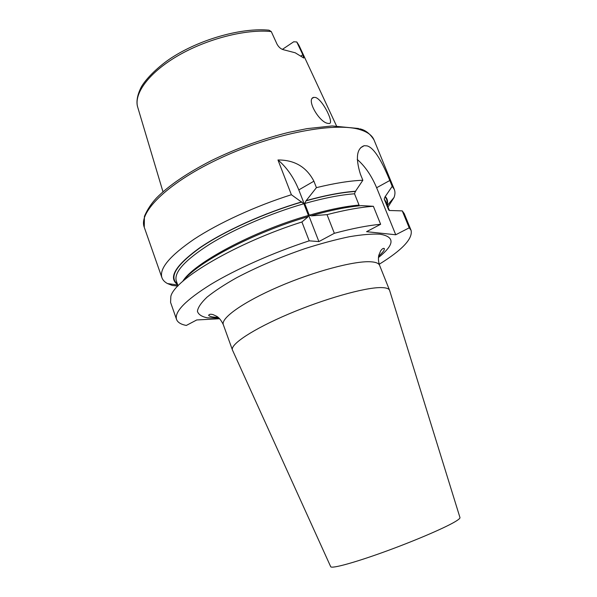 <?xml version="1.0" encoding="UTF-8"?>
<svg xmlns="http://www.w3.org/2000/svg" width="597" height="597" viewBox="0 0 597 597"><rect width="100%" height="100%" fill="white"/><g stroke="black" fill="none" stroke-linecap="round" stroke-linejoin="round"><path stroke-width="0.9" d="M315.746 97.52L313.835 97.356C305.671 98.729 318.962 121.975 327.581 123.318L329.126 123.497C334.521 123.825 323.193 100.244 315.746 97.52M357.215 159.429C364.998 166.153 371.468 175.585 376.632 187.734L395.736 234.77L409.214 227.83L411.087 230.345C412.908 238.681 402.281 249.986 379.207 264.262M409.214 227.83L402.266 210.883L389.251 210.487L388.55 209.726L384.214 199.07L385.013 196.876L392.214 186.339L389.811 180.488C383.558 165.168 375.02 147.869 367.028 145.869L364.185 145.698C356.707 148.429 355.431 157.877 360.349 174.033L362.857 180.242L355.357 191.458L354.521 193.794L359.051 205.099C345.223 206.278 328.626 209.651 309.253 215.211L304.709 203.502L306.037 200.823L316.425 187.645C334.551 183.204 350.029 180.742 362.857 180.242M282.366 49.394L293.702 41.79L296.746 41.947L302.836 54.752L303.776 58.036L295.216 52.79L283.732 49.797C281.038 49.185 278.806 47.32 277.045 44.2L271.269 31.566L269.008 30.193C242.666 27.537 202.144 38.559 173.458 56.573C162.742 63.103 148.063 75.744 141.549 86.498C136.347 96.415 136.504 103.318 137.608 106.856M330.663 566.62L330.708 566.725C331.686 568.807 353.387 563.001 382.908 552.367C412.393 541.763 443.519 528.509 454.683 521.957C458.339 519.815 460.108 518.368 459.981 517.614L459.951 517.509M232.584 350.32L232.449 350.014C230.017 344.454 253.024 329.126 288.687 314.007C324.283 298.866 364.483 287.53 380.61 287.59C385.863 287.582 388.856 288.493 389.58 290.321L389.684 290.649M392.214 186.339L394.304 189.413C395.244 191.779 395.162 194.473 394.042 197.488L388.005 207.04M177.861 286.06L172.227 285.426L167.473 283.553C164.638 282.038 162.787 280.083 161.921 277.68C159.063 268.657 169.824 255.8 194.219 239.121C218.577 223.099 255.591 206.069 291.388 194.726L303.88 203.741L308.433 215.45L307.955 216.898L301.918 221.98L309.194 240.83L318.888 241.591L334.35 233.3L327.022 214.636L311.567 215.845L309.253 215.211M312.373 215.413C331.522 210.017 347.909 206.756 361.528 205.629L373.371 206.286L380.64 224.278L366.565 231.688L395.736 234.77M327.022 214.636C345.17 209.957 360.618 207.174 373.371 206.286M334.35 233.3C352.514 228.45 367.946 225.442 380.64 224.278M306.574 200.517C325.701 195.241 342.096 192.152 355.752 191.241M182.883 281.247C196.167 263.023 253.561 232.584 307.455 216.845M219.659 318.731L196.734 319.962L186.316 325.447C180.936 324.417 177.675 322.41 176.548 319.432L170.57 302.38L170.854 296.306C174.794 279.217 236.457 242.718 301.918 221.98M402.266 210.883L404.229 213.622L411.087 230.345M176.548 319.432C174.205 311.888 185.555 300.254 210.592 284.538C235.576 269.389 273.157 252.635 309.194 240.83M316.425 187.645L313.903 181.204C306.53 166.988 294.552 159.914 277.971 159.974L291.388 194.726M177.578 284.553C168.018 277.799 175.22 265.68 199.182 248.188C223.368 231.457 264.098 212.928 301.664 201.92M385.401 196.667C387.468 198.928 388.05 201.689 387.154 204.943M277.971 159.974C286.799 167.466 293.746 177.443 298.806 189.891L318.888 241.591M219.039 318.111L207.443 317.85C201.764 316.708 198.42 314.522 197.42 311.291C197.92 307.462 201.137 302.746 207.055 297.127C214.539 291.09 224.427 284.605 236.71 277.687C257.21 266.919 279.933 257.24 304.88 248.65C320.873 243.561 335.671 239.591 349.282 236.74C361.789 234.621 371.983 233.77 379.871 234.173C395.199 236.748 394.714 244.546 378.431 257.568M389.58 290.321L379.602 265.359C378.759 263.24 375.67 262.038 370.334 261.762C353.946 260.829 313.768 271.531 278.478 286.806C243.113 302.067 220.577 318.253 223.338 324.716C221.412 320.634 219.248 317.858 216.86 316.388L213.129 314.649C210.748 313.97 209.248 314.186 208.622 315.306C209.651 316.611 212.816 317.283 218.121 317.313M389.811 180.488L376.632 187.734M161.921 277.68L144.258 227.27C138.056 211.98 168.958 181.682 222.054 157.354C275.045 132.952 336.148 121.713 360.469 129.795C367.7 132.086 372.222 135.482 374.035 139.982C370.028 133.616 365.245 129.9 359.685 128.818M297.224 42.641L299.388 46.208L336.477 125.87M306.037 200.823C325.208 195.51 341.648 192.391 355.357 191.458M304.709 203.502C324.059 198.04 340.663 194.801 354.521 193.794M177.376 283.971C168.675 276.978 176.376 264.822 200.495 247.501C224.77 230.949 265.001 212.771 302.015 201.973M385.013 196.876C386.908 198.95 387.543 201.45 386.923 204.375M178.04 285.866L176.302 280.933C173.742 272.441 184.831 260.232 209.569 244.3C234.121 229.091 270.598 213.33 303.88 203.741M384.214 199.07L385.707 201.39L389.438 210.554M182.712 281.396C193.338 263.426 252.852 231.308 308.433 215.45M162.974 191.771L137.825 107.579C133.347 94.057 148.519 72.864 177.749 55.842C206.913 38.805 246.061 28.857 271.269 31.566M301.06 55.924L302.836 54.752M313.903 181.204L298.806 189.891M313.835 97.356L312.418 98.244M459.981 517.614L389.595 290.358M394.304 189.413L374.035 139.982M177.734 285.008L167.473 283.553M387.334 205.383L394.042 197.488M297.06 42.335L299.06 45.514M232.449 350.014L223.338 324.716M330.708 566.725L232.464 350.051M144.258 227.27L144.414 216.375C147.235 209.741 151.25 203.614 156.459 198.003C168.757 185.563 187.048 173.1 211.331 160.623C236.434 148.377 262.187 138.974 288.582 132.407L306.948 128.646L332.126 125.952L358.67 128.504M364.185 145.698L360.633 147.757M378.58 256.359C385.326 249.837 383.931 250.136 384.356 248.546C383.326 248.016 382.11 248.777 380.692 250.83L378.841 255.113C378.11 258.24 378.364 261.65 379.602 265.359"/></g></svg>
